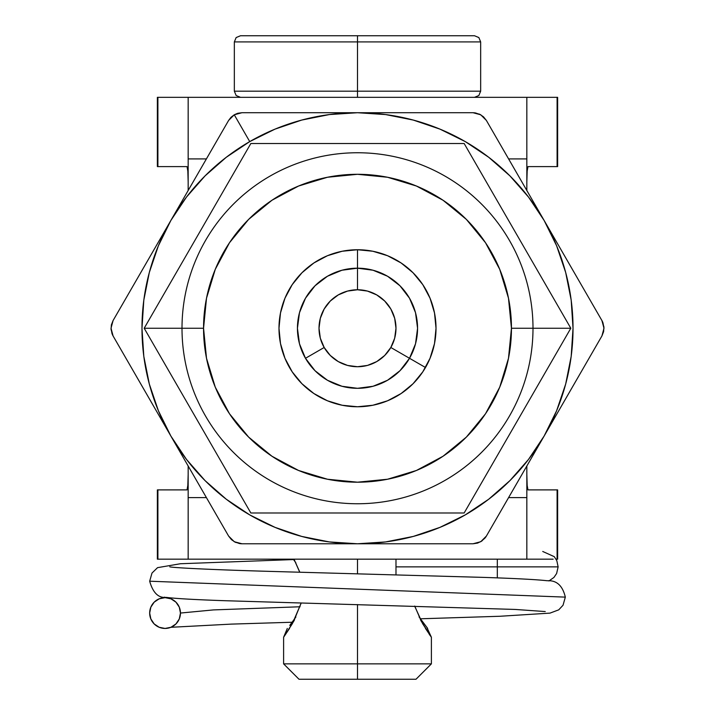 <?xml version="1.0" encoding="UTF-8"?>
<svg xmlns="http://www.w3.org/2000/svg" width="715" height="715" viewBox="0 0 715 715"><rect width="100%" height="100%" fill="white"/><g stroke="black" fill="none" stroke-linecap="round" stroke-linejoin="round"><path stroke-width="1.07" d="M157.899 166.604L187.035 166.604L187.831 171.117L188.161 182.003L187.831 171.117L187.035 166.604L157.899 166.604L157.899 97.329L157.372 97.329L157.372 166.604L157.899 166.604L157.899 97.329L188.161 97.329L188.161 190.503L188.161 158.909L206.403 158.909L188.161 158.909L188.161 97.329L157.899 97.329M188.161 465.992L188.161 497.595L206.403 497.595L188.161 497.595L188.161 559.175L526.839 559.175L526.839 465.992L526.839 497.595L508.597 497.595L526.839 497.595L526.839 559.175L553.169 559.175L157.899 559.175L157.899 489.891L157.372 489.891L157.372 559.175L188.161 559.175L188.161 465.992M526.839 190.503L526.839 158.909L508.597 158.909L526.839 158.909L526.839 97.329L188.161 97.329L557.101 97.329L557.101 166.604L557.629 166.604L557.629 97.329L526.839 97.329L526.839 190.503M557.101 559.175L556.073 559.175L557.629 559.175L557.629 489.891L557.101 489.891L557.101 559.175L557.101 489.891L527.965 489.891L557.101 489.891M557.101 166.604L527.965 166.604L527.17 171.117L526.839 182.003L527.17 171.117L527.965 166.604L557.101 166.604L557.101 97.329M157.899 489.891L187.035 489.891L157.899 489.891L157.899 559.175M188.161 474.501L187.831 485.387L187.035 489.891L187.831 485.387L188.161 474.501M527.965 489.891L527.17 485.387L526.839 474.501L527.17 485.387L527.965 489.891M425.497 367.51L409.516 358.286A60.069 60.069 0 0 1 305.484 358.286L324.172 347.49L305.484 358.286L324.172 347.49L330.285 355.462L338.258 361.584L347.535 365.428L357.5 366.732L367.465 365.428L376.742 361.584L384.715 355.462L390.828 347.49A38.485 38.485 0 0 1 324.172 347.49L305.484 358.286A60.069 60.069 0 0 1 357.5 268.188L357.5 289.763L357.5 268.188A60.069 60.069 0 0 1 409.516 358.286L399.971 370.719L387.53 380.273L373.042 386.27L357.5 388.317L341.958 386.27L327.47 380.273L315.029 370.719L305.484 358.286L299.478 343.799L297.431 328.248L299.478 312.705L305.484 298.218L315.029 285.777L327.47 276.231L341.958 270.234L357.5 268.188L373.042 270.234L387.53 276.231L399.971 285.777L409.516 298.218L415.522 312.705L417.569 328.248L415.522 343.799L409.516 358.286L425.497 367.51M384.715 355.462L376.742 361.584L367.465 365.428M347.535 365.428L338.258 361.584L330.285 355.462M185.534 195.052L170.849 220.488A215.528 215.528 0 0 1 249.741 141.597L234.261 114.784L231.043 117.251L228.621 120.424L185.534 195.052M328.131 112.72L319.909 112.72M260.108 112.72L241.956 112.72L237.38 113.417L234.261 114.784L237.997 113.238L241.956 112.72L234.261 114.784L249.741 141.597A215.528 215.528 0 0 1 357.5 112.72L241.956 112.72L234.261 114.784L228.621 120.424L200.048 169.911L113.077 320.552L111.388 324.86L111.066 329.57L113.077 335.952L228.621 536.08L170.849 436.016A215.528 215.528 0 0 1 170.849 220.488L214.384 145.091M288.681 112.72L299.102 112.72M395.091 543.775L473.044 543.775L477.62 543.078L481.856 541.005L486.379 536.08L544.151 436.016A215.528 215.528 0 0 1 170.849 436.016L228.621 536.08L231.508 539.691L235.423 542.327L241.956 543.775L444.614 543.775M158.346 245.853L170.849 220.488L186.508 197.045L205.098 175.854L226.298 157.264L249.741 141.597L275.025 129.129L301.721 120.066L329.365 114.57L357.5 112.72A215.528 215.528 0 0 1 544.151 220.488L529.484 195.088L544.151 220.488A215.528 215.528 0 0 1 544.151 436.016L601.923 335.952L603.612 331.644L603.934 326.934L601.923 320.552L486.379 120.424L483.492 116.813L479.577 114.177L473.044 112.72L270.44 112.72M156.174 245.915L152.054 253.039M122.158 304.831L127.297 295.921M136.44 280.083L141.65 271.065M127.207 360.431L141.57 385.296M558.835 410.58L562.946 403.457M578.56 376.412L573.35 385.439M593.066 351.288L587.81 360.396M426.319 543.775L415.898 543.775M500.616 511.413L544.151 436.016L500.616 511.413M239.579 543.588L234.27 541.72L228.621 536.08L234.27 541.72L241.956 543.775L357.5 543.775L270.44 543.775M275.105 527.402L249.741 514.898L226.298 499.24L205.098 480.65L186.463 459.388M158.408 410.803L149.319 384.035L143.813 356.383L141.972 328.248L143.813 300.121L149.319 272.469L158.381 245.772M439.895 129.093L465.259 141.597L488.702 157.264L509.902 175.854L528.537 197.108M556.592 245.701L565.681 272.469L571.187 300.121L573.028 328.248L571.187 356.383L565.681 384.035L556.619 410.732L544.151 436.016L601.923 335.952L603.987 328.239L602.951 322.706M509.974 480.578L488.64 499.285M440.056 527.339L413.279 536.429L385.635 541.934L357.5 543.775L386.824 543.775M170.849 220.488L113.077 320.552L111.013 328.265L112.049 333.798M529.484 195.088L486.379 120.424L480.757 114.793L473.044 112.72L444.614 112.72M587.641 295.813L544.151 220.488L556.619 245.772M485.029 538.046L480.757 541.711L473.044 543.775L480.757 541.711L486.379 536.08L500.598 511.457M357.5 112.72L385.635 114.57L413.279 120.066L439.975 129.129L465.259 141.597M528.492 197.045L544.151 220.488M544.151 436.016L528.492 459.45L509.902 480.65M488.702 499.24L465.259 514.898L439.975 527.366M357.5 543.775L329.365 541.934L301.721 536.429L275.025 527.366L249.741 514.898M186.508 459.45L170.849 436.016L158.381 410.732M485.476 537.466L486.325 536.161M601.923 320.552L603.987 328.265L601.923 335.952M602.674 322.027L601.976 320.642M113.077 335.952L111.013 328.239L113.077 320.552M112.327 334.468L113.024 335.862M240.303 543.686L241.858 543.775M486.379 120.424L480.73 114.775L475.421 112.907M474.697 112.809L473.142 112.72M427.65 628.396L419.079 616.965M414.745 606.097L421.376 621.424L431.395 637.244L425.47 628.449M293.293 559.175L295.921 562.955M299.737 572.223L293.99 559.175L299.844 572.223M357.5 91.171L234.341 91.171L357.5 91.171L357.5 35.75L240.499 35.75L474.501 35.75L357.5 35.75L357.5 41.908L234.341 41.908L357.5 41.908L357.5 91.171L480.659 91.171L357.5 91.171L357.5 97.329L357.5 91.171M357.5 663.86L283.605 663.86L357.5 663.86L357.5 604.559L357.5 663.86L431.395 663.86L357.5 663.86L357.5 679.25L357.5 663.86M299.004 679.25L357.5 679.25L299.004 679.25L283.605 663.86L283.605 637.244L293.624 621.424L301.131 603.058M357.5 573.77L357.5 559.175L357.5 573.77M301.212 603.058L292.39 623.623L283.605 637.244L289.521 628.449M415.996 679.25L357.5 679.25L415.996 679.25L431.395 663.86L431.395 637.244L422.654 623.712L414.646 606.088M429.241 634.268L431.395 637.244L427.061 627.797M474.501 35.75L478.853 37.555L480.659 41.908L357.5 41.908L480.659 41.908L480.659 91.171L478.853 95.524L474.501 97.329M295.867 617.045L289.763 625.402M289.825 625.321L292.194 622.238L231.276 624.115L170.903 627.296M149.667 613.05A15.39 15.39 0 0 1 165.067 597.66A15.39 15.39 0 0 1 180.457 613.05L213.419 609.913L300.05 606.767L213.419 609.913L180.457 613.05A15.39 15.39 0 0 1 165.067 628.449A15.39 15.39 0 0 1 149.667 613.05A15.39 15.39 0 0 0 165.067 628.449L170.957 627.278L175.953 623.936L179.286 618.94L180.457 613.05L179.286 607.16L175.953 602.164L170.957 598.83L165.067 597.66L159.177 598.83L154.181 602.164L150.847 607.16L149.667 613.05L150.847 618.94L154.181 623.936L159.177 627.278L165.067 628.449M542.739 551.471L554.259 556.663L556.806 560.623L558.129 566.87L497.309 566.87L497.309 577.881L497.309 559.175L497.309 566.87L395.985 566.87L558.129 566.87L556.619 573.519L553.911 577.461L548.914 580.964M293.57 559.559L180.403 563.742L157.55 567.656L151.991 573.055L149.676 581.206L565.324 597.123L149.676 581.206C152.939 592.78 158.426 598.169 166.148 597.374C175.202 598.553 194.409 599.653 223.768 600.672L515.184 609.439L545.25 611.557M395.985 559.175L395.985 574.788L395.985 559.175M570.811 328.248L532.997 328.248A175.497 175.497 0 0 1 357.5 503.753A175.497 175.497 0 0 1 182.003 328.248L144.189 328.248L250.84 512.986L464.16 512.986L570.811 328.248L464.16 143.509L250.84 143.509L144.189 328.248L250.84 512.986L464.16 512.986L570.811 328.248L464.16 143.509L250.84 143.509L144.189 328.248L182.003 328.248A175.497 175.497 0 0 0 357.5 503.753A175.497 175.497 0 0 0 532.997 328.248L511.448 328.248A153.948 153.948 0 0 1 357.5 482.196A153.948 153.948 0 0 1 203.552 328.248L182.003 328.248L203.552 328.248A153.948 153.948 0 0 1 357.5 174.299A153.948 153.948 0 0 1 511.448 328.248L532.997 328.248A175.497 175.497 0 0 0 357.5 152.751A175.497 175.497 0 0 0 182.003 328.248A175.497 175.497 0 0 1 357.5 152.751A175.497 175.497 0 0 1 532.997 328.248L570.811 328.248M278.984 328.248A78.516 78.516 0 0 1 357.5 249.741A78.516 78.516 0 0 1 436.016 328.248A78.516 78.516 0 0 1 357.5 406.764A78.516 78.516 0 0 1 278.984 328.248L280.495 343.566L284.963 358.295L292.221 371.872L301.98 383.767L313.876 393.527L327.452 400.784L342.181 405.253L357.5 406.764L372.819 405.253L387.548 400.784L401.124 393.527L413.02 383.767L422.78 371.872L430.037 358.295L434.506 343.566L436.016 328.248L434.506 312.929L430.037 298.209L422.78 284.633L413.02 272.737L401.124 262.968L387.548 255.711L372.819 251.242L357.5 249.741L342.181 251.242L327.452 255.711L313.876 262.968L301.98 272.737L292.221 284.633L284.963 298.209L280.495 312.929L278.984 328.248M203.552 328.248L206.51 298.218L215.269 269.341L229.497 242.725L248.641 219.389L271.968 200.245L298.584 186.025L327.47 177.257L357.5 174.299L387.53 177.257L416.416 186.025L443.032 200.245L466.359 219.389L485.503 242.725L499.731 269.341L508.49 298.218L511.448 328.248L508.49 358.286L499.731 387.164L485.503 413.779L466.359 437.106L443.032 456.25L416.416 470.479L387.53 479.238L357.5 482.196L327.47 479.238L298.584 470.479L271.968 456.25L248.641 437.106L229.497 413.779L215.269 387.164L206.51 358.286L203.552 328.248M357.5 249.741L357.5 268.188L357.5 249.741M390.828 347.49L409.516 358.286L390.828 347.49L394.671 338.213L395.985 328.248L394.671 318.291L390.828 309.005L384.715 301.033L376.742 294.92L367.465 291.077L357.5 289.763A38.485 38.485 0 0 1 390.828 347.49M367.465 291.077L376.742 294.92L384.715 301.033M394.671 318.291L395.985 328.248L394.671 338.213M357.5 289.763L357.5 268.188L357.5 289.763L347.535 291.077L338.258 294.92L330.285 301.033L324.172 309.005L320.329 318.291L319.015 328.248L320.329 338.213L324.172 347.49A38.485 38.485 0 0 1 357.5 289.763M320.329 338.213L319.015 328.248L320.329 318.291M330.285 301.033L338.258 294.92L347.535 291.077M420.465 619.762L421.376 621.433M294.535 560.158L293.999 559.175M240.499 35.75L236.147 37.555L234.341 41.908L234.341 91.171L236.147 95.524L240.499 97.329M294.535 619.78L293.624 621.433M287.305 628.449L283.605 637.244M169.777 566.78L169.759 566.772C170.17 567.496 205.125 569.623 279.386 571.651L484.663 577.425C515.98 578.471 536.822 579.579 547.19 580.741C556.574 580.133 562.616 585.594 565.324 597.123L563.027 605.248L558.737 609.841L549.996 613.121L500.071 616.259L420.331 618.797M164.682 597.141L158.819 598.982"/></g></svg>
